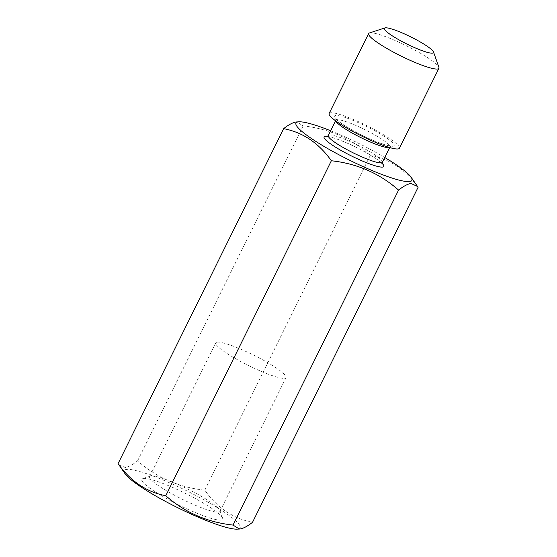 <?xml version="1.0" encoding="UTF-8"?>
<svg xmlns="http://www.w3.org/2000/svg" width="557" height="557" viewBox="0 0 557 557"><rect width="100%" height="100%" fill="white"/><g stroke="black" fill="none" stroke-linecap="round" stroke-linejoin="round"><path stroke-width="0.42" stroke-dasharray="2.79 2.09" d="M218.581 512.113A39.199 5.793 26.3 0 0 219.918 511.41A39.199 5.793 26.3 0 0 219.904 510.435A39.199 5.793 26.3 0 0 188.447 489.394A39.199 5.793 26.3 0 0 150.975 475.963A39.199 5.793 26.3 0 0 150.411 476.089A39.199 5.793 26.3 0 0 149.638 476.674A39.199 5.793 26.3 0 0 178.491 497.359A39.199 5.793 26.3 0 0 218.581 512.113M217.098 342.165A39.199 5.793 -153.7 0 1 257.188 356.919A39.199 5.793 -153.7 0 1 286.047 377.604A39.199 5.793 -153.7 0 1 284.711 378.307A39.199 5.793 -153.7 0 1 244.62 363.554A39.199 5.793 -153.7 0 1 215.768 342.868A39.199 5.793 -153.7 0 1 217.098 342.165M125.095 473.791A64.675 9.56 -153.7 0 1 126.425 469.433A64.675 9.56 -153.7 0 1 198.591 496.935A64.675 9.56 -153.7 0 1 237.978 529.073A64.675 9.56 -153.7 0 1 237.108 529.15M118.641 464.51L125.228 467.525C128.597 466.926 132.712 464.705 137.586 460.869C156.51 477.558 178.915 487.34 204.802 490.209C217.244 507.817 233.146 518.518 252.523 522.313M143.323 478.47A45.075 6.663 -153.7 0 1 186.421 493.913A45.075 6.663 -153.7 0 1 222.598 518.107A45.075 6.663 -153.7 0 1 221.073 520.036A45.075 6.663 -153.7 0 1 172.002 501.523A45.075 6.663 -153.7 0 1 142.683 478.609A45.075 6.663 -153.7 0 1 143.323 478.47M369.416 32.981A39.199 5.793 -153.7 0 1 369.973 32.856A39.199 5.793 -153.7 0 1 407.446 46.28A39.199 5.793 -153.7 0 1 438.902 67.32M329.131 113.496A39.199 5.793 -153.7 0 1 330.468 112.786A39.199 5.793 -153.7 0 1 370.558 127.539A39.199 5.793 -153.7 0 1 399.411 148.232M330.649 130.763A64.675 9.56 -153.7 0 1 384.769 157.506M418.077 187.333C405.635 169.732 389.733 159.03 370.363 155.236C351.439 138.547 329.034 128.764 303.147 125.889L296.804 121.92M204.802 490.209L370.363 155.236M137.586 460.869L303.147 125.889M327.544 136.43A33.316 4.922 -153.7 0 1 356.146 147.299A33.316 4.922 -153.7 0 1 382.151 163.417M382.394 162.303A30.182 4.463 26.3 0 0 360.177 146.38A30.182 4.463 26.3 0 0 329.305 135.017A30.182 4.463 26.3 0 0 328.282 135.56M335.836 120.994A30.182 4.463 -153.7 0 1 335.836 120.27A30.182 4.463 -153.7 0 1 336.867 119.727A30.182 4.463 -153.7 0 1 367.738 131.083A30.182 4.463 -153.7 0 1 389.956 147.013A30.182 4.463 -153.7 0 1 389.371 147.452M393.005 146.219A33.316 4.922 26.3 0 0 372.717 129.663A33.316 4.922 26.3 0 0 335.537 115.501A33.316 4.922 26.3 0 0 355.826 132.058A33.316 4.922 26.3 0 0 393.005 146.219M286.047 377.604L219.918 511.41M219.904 510.435L222.598 518.107M327.043 136.674L331.826 137.475C338.329 139.278 346.572 142.634 356.55 147.535C365.009 151.769 371.86 155.744 377.11 159.455L382.269 163.981M389.691 147.549L391.188 145.899C392.72 146.846 379.763 144.172 362.537 135.462C352.268 130.352 344.463 125.736 339.122 121.621L335.968 118.599L335.572 120.799M150.411 476.089L142.683 478.609M215.768 342.868L149.638 476.674"/><path stroke-width="0.84" d="M239.357 529.046L237.108 529.15A64.675 9.56 -153.7 0 1 177.962 507.824A64.675 9.56 -153.7 0 1 125.095 473.791L118.084 463.626L283.645 128.653C302.931 132.392 318.841 143.093 331.359 160.757C357.134 163.577 379.54 173.359 398.575 190.097C403.393 186.289 407.515 184.068 410.934 183.441L417.52 186.456L418.077 187.333L252.523 522.313C247.649 526.156 243.527 528.37 240.164 528.976L239.357 529.046L233.021 525.077C207.239 522.25 184.833 512.468 165.798 495.73C146.512 491.991 130.603 481.29 118.084 463.626M384.769 157.506A64.675 9.56 -153.7 0 1 411.066 177.175A64.675 9.56 -153.7 0 1 409.736 181.533A64.675 9.56 -153.7 0 1 337.57 154.031A64.675 9.56 -153.7 0 1 298.19 121.892A64.675 9.56 -153.7 0 1 299.053 121.816A64.675 9.56 -153.7 0 1 330.649 130.763M299.053 121.816L296.004 121.99C292.578 122.624 288.463 124.838 283.645 128.653M385.263 27.85A27.439 4.052 26.3 0 0 384.873 27.934A27.439 4.052 26.3 0 0 402.718 41.879A27.439 4.052 26.3 0 0 432.594 53.152A27.439 4.052 26.3 0 0 433.52 51.975A27.439 4.052 26.3 0 0 411.498 37.249A27.439 4.052 26.3 0 0 385.263 27.85M433.52 51.975L438.902 67.32A39.199 5.793 -153.7 0 1 438.916 68.295A39.199 5.793 -153.7 0 1 437.579 68.998A39.199 5.793 -153.7 0 1 397.489 54.245A39.199 5.793 -153.7 0 1 368.637 33.559A39.199 5.793 -153.7 0 1 369.416 32.981L384.873 27.934M438.916 68.295L399.411 148.232A39.199 5.793 -153.7 0 1 398.074 148.935A39.199 5.793 -153.7 0 1 357.984 134.181A39.199 5.793 -153.7 0 1 329.131 113.496L368.637 33.559M233.021 525.077L398.575 190.097M165.798 495.73L331.359 160.757M382.151 163.417A33.316 4.922 -153.7 0 1 382.694 167.072A33.316 4.922 -153.7 0 1 345.521 152.91A33.316 4.922 -153.7 0 1 325.232 136.354A33.316 4.922 -153.7 0 1 327.544 136.43M335.572 120.799L328.282 135.56A30.182 4.463 26.3 0 0 350.499 151.49A30.182 4.463 26.3 0 0 381.364 162.846A30.182 4.463 26.3 0 0 382.394 162.303L382.269 163.981M389.371 147.452A30.182 4.463 -153.7 0 1 388.925 147.556A30.182 4.463 -153.7 0 1 360.024 137.196A30.182 4.463 -153.7 0 1 335.836 120.994M389.691 147.549L382.394 162.303M327.043 136.674L328.282 135.56M411.066 177.175L417.52 186.456"/></g></svg>
